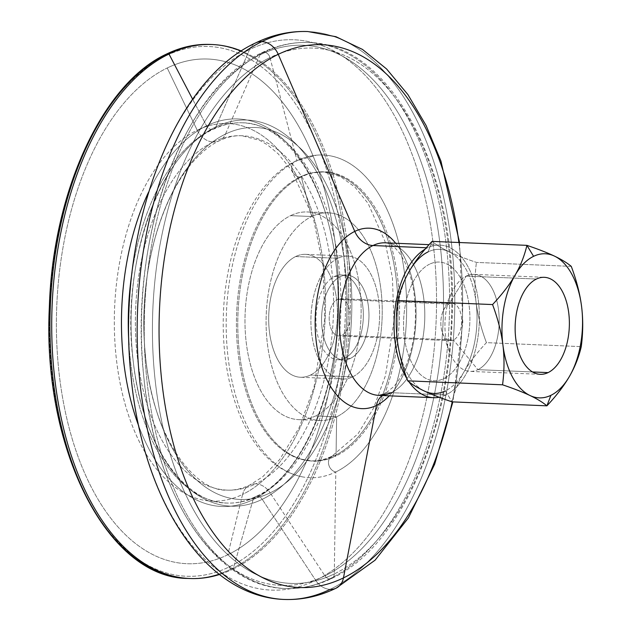 <?xml version="1.0" encoding="UTF-8"?>
<svg xmlns="http://www.w3.org/2000/svg" width="631" height="631" viewBox="0 0 631 631"><rect width="100%" height="100%" fill="white"/><g stroke="black" fill="none" stroke-linecap="round" stroke-linejoin="round"><path stroke-width="0.47" stroke-dasharray="3.15 2.37" d="M284.076 599.45A284.202 158.507 92.4 0 0 330.092 589.378A284.202 158.507 92.4 0 0 454.399 280.834A284.202 158.507 92.4 0 0 307.873 31.55A284.202 158.507 -87.6 0 1 454.399 280.834A284.202 158.507 -87.6 0 1 330.092 589.378A19.088 15.176 -115.9 0 0 336.134 588.163M458.895 242.501A271.645 151.511 -87.6 0 1 452.214 401.868A271.645 151.511 92.4 0 0 458.895 242.501M257.44 496.313A190.294 106.134 92.4 0 0 340.669 289.716A190.294 106.134 92.4 0 0 242.564 122.8A190.294 106.134 92.4 0 0 211.756 129.544A6.365 5.056 -115.9 0 0 213.767 129.134A6.365 5.056 -115.9 0 0 215.849 126.902A193.228 107.767 -87.6 0 1 344.502 261.96A193.228 107.767 -87.6 0 1 262.236 499.326A6.365 5.056 -115.9 0 0 257.44 496.313A6.365 5.056 64.1 0 1 262.236 499.326A193.228 107.767 -87.6 0 1 133.583 364.268A193.228 107.767 -87.6 0 1 215.849 126.902A6.365 5.056 64.1 0 1 213.767 129.134A6.365 5.056 64.1 0 1 211.756 129.544A190.294 106.134 92.4 0 0 132.045 272.174A190.294 106.134 -87.6 0 1 211.756 129.544A6.365 5.056 64.1 0 1 206.55 125.837A193.93 108.161 -87.6 0 1 335.676 261.384A193.93 108.161 -87.6 0 1 253.11 499.618L233.123 569.052A267.236 149.05 92.4 0 0 350.315 305.372A267.236 149.05 92.4 0 0 241.405 51.008A267.236 149.05 -87.6 0 1 350.315 305.372A267.236 149.05 -87.6 0 1 233.123 569.052L231.364 568.981A267.236 149.05 92.4 0 0 348.249 278.847A267.236 149.05 92.4 0 0 210.47 44.446A267.236 149.05 -87.6 0 1 348.249 278.847A267.236 149.05 -87.6 0 1 231.364 568.981A267.236 149.05 -87.6 0 1 188.093 578.446A267.236 149.05 92.4 0 0 231.364 568.981A2.122 1.688 64.1 0 1 229.345 566.859A2.122 1.688 -115.9 0 0 231.364 568.981L233.123 569.052A267.236 149.05 -87.6 0 1 219.47 574.502A267.236 149.05 92.4 0 0 233.123 569.052L253.11 499.618A6.365 5.056 64.1 0 1 255.429 496.715A6.365 5.056 64.1 0 1 257.44 496.313A190.294 106.134 -87.6 0 1 226.632 503.057A190.294 106.134 92.4 0 0 257.44 496.313A6.365 5.056 -115.9 0 0 255.429 496.715A6.365 5.056 -115.9 0 0 253.11 499.618A193.93 108.161 92.4 0 0 335.676 261.384A193.93 108.161 92.4 0 0 206.55 125.837A193.93 108.161 92.4 0 0 148.608 192.076A193.93 108.161 -87.6 0 1 206.55 125.837A6.365 5.056 -115.9 0 0 211.756 129.544A190.294 106.134 -87.6 0 1 242.564 122.8A190.294 106.134 -87.6 0 1 340.669 289.716A190.294 106.134 -87.6 0 1 257.44 496.313M213.191 142.014A177.343 98.909 -87.6 0 1 241.902 135.736A177.343 98.909 -87.6 0 1 333.334 291.285A177.343 98.909 -87.6 0 1 255.768 483.827A19.088 15.176 64.1 0 1 270.155 492.866A186.145 103.823 92.4 0 0 349.408 264.2A186.145 103.823 92.4 0 0 225.472 134.095A19.088 15.176 64.1 0 1 219.233 140.8A19.088 15.176 64.1 0 1 213.191 142.014A19.088 15.176 -115.9 0 0 219.233 140.8A19.088 15.176 -115.9 0 0 225.472 134.095A186.145 103.823 92.4 0 0 146.218 362.762A186.145 103.823 92.4 0 0 270.155 492.866A19.088 15.176 -115.9 0 0 255.768 483.827A177.343 98.909 -87.6 0 1 227.057 490.113A177.343 98.909 -87.6 0 1 135.626 334.556A177.343 98.909 -87.6 0 1 213.191 142.014A177.343 98.909 92.4 0 0 135.626 334.556A177.343 98.909 92.4 0 0 227.057 490.113A177.343 98.909 92.4 0 0 255.768 483.827A19.088 15.176 -115.9 0 0 249.726 485.05A19.088 15.176 -115.9 0 0 242.596 494.428A188.977 105.401 92.4 0 0 323.048 262.283A188.977 105.401 92.4 0 0 197.227 130.199L167.207 67.99A252.558 140.863 -87.6 0 1 335.369 244.512A252.558 140.863 -87.6 0 1 227.838 554.759L242.596 494.428A188.977 105.401 -87.6 0 1 116.774 362.344A188.977 105.401 -87.6 0 1 197.227 130.199A19.088 15.176 -115.9 0 0 213.191 142.014A19.088 15.176 64.1 0 1 197.227 130.199A188.977 105.401 -87.6 0 1 323.048 262.283A188.977 105.401 -87.6 0 1 242.596 494.428A19.088 15.176 64.1 0 1 249.726 485.05A19.088 15.176 64.1 0 1 255.768 483.827A177.343 98.909 92.4 0 0 333.334 291.285A177.343 98.909 92.4 0 0 241.902 135.736A177.343 98.909 92.4 0 0 213.191 142.014M264.113 52.223A273.239 152.394 -87.6 0 1 308.354 42.537A273.239 152.394 -87.6 0 1 449.225 282.207A273.239 152.394 -87.6 0 1 329.713 578.856A6.365 5.056 -115.9 0 0 331.725 578.453A6.365 5.056 -115.9 0 0 334.28 573.926A267.899 149.421 92.4 0 0 448.333 244.836A267.899 149.421 92.4 0 0 269.965 57.587A6.365 5.056 -115.9 0 0 264.113 52.223A6.365 5.056 64.1 0 1 269.965 57.587A267.899 149.421 92.4 0 0 155.912 386.685A267.899 149.421 92.4 0 0 334.28 573.926A6.365 5.056 64.1 0 1 331.725 578.453A6.365 5.056 64.1 0 1 329.713 578.856A273.239 152.394 -87.6 0 1 285.472 588.542A273.239 152.394 -87.6 0 1 144.602 348.872A273.239 152.394 -87.6 0 1 264.113 52.223A273.239 152.394 92.4 0 0 144.602 348.872A273.239 152.394 92.4 0 0 285.472 588.542A273.239 152.394 92.4 0 0 329.713 578.856A6.365 5.056 64.1 0 1 324.918 575.843L270.155 492.866A186.145 103.823 -87.6 0 1 146.218 362.762A186.145 103.823 -87.6 0 1 225.472 134.095L260.027 54.858A270.305 150.762 92.4 0 0 144.941 386.913A270.305 150.762 92.4 0 0 324.918 575.843A270.305 150.762 -87.6 0 1 144.941 386.913A270.305 150.762 -87.6 0 1 260.027 54.858A6.365 5.056 64.1 0 1 262.102 52.625A6.365 5.056 64.1 0 1 264.113 52.223A6.365 5.056 -115.9 0 0 262.102 52.625A6.365 5.056 -115.9 0 0 260.027 54.858A270.305 150.762 -87.6 0 1 439.996 243.795A270.305 150.762 -87.6 0 1 324.918 575.843A6.365 5.056 -115.9 0 0 329.713 578.856A273.239 152.394 92.4 0 0 449.225 282.207A273.239 152.394 92.4 0 0 308.354 42.537A273.239 152.394 92.4 0 0 264.113 52.223M299.851 177.074A144.57 80.634 -87.6 0 1 323.261 171.947A144.57 80.634 -87.6 0 1 397.79 298.755A144.57 80.634 -87.6 0 1 334.556 455.708A8.479 6.744 64.1 0 1 336.047 455.953A144.751 80.736 92.4 0 0 398.745 288.533A144.751 80.736 92.4 0 0 313.126 172.831A144.751 80.736 92.4 0 0 301.295 176.956A8.479 6.744 64.1 0 1 299.851 177.074A8.479 6.744 -115.9 0 0 301.295 176.956A144.751 80.736 92.4 0 0 237.777 323.758A144.751 80.736 92.4 0 0 301.129 459.108A144.751 80.736 92.4 0 0 336.047 455.953A8.479 6.744 -115.9 0 0 334.556 455.708A144.57 80.634 -87.6 0 1 311.154 460.827A144.57 80.634 -87.6 0 1 236.617 334.028A144.57 80.634 -87.6 0 1 299.851 177.074A144.57 80.634 92.4 0 0 236.617 334.028A144.57 80.634 92.4 0 0 311.154 460.827A144.57 80.634 92.4 0 0 334.556 455.708A8.479 6.744 -115.9 0 0 331.874 456.252A8.479 6.744 -115.9 0 0 328.767 464.787A8.479 6.744 -115.9 0 0 335.81 471.972A161.481 90.067 92.4 0 0 404.558 273.609A161.481 90.067 92.4 0 0 297.043 160.739L269.965 57.587A267.899 149.421 -87.6 0 1 448.333 244.836A267.899 149.421 -87.6 0 1 334.28 573.926L335.81 471.972A161.481 90.067 -87.6 0 1 302.919 476.957A161.481 90.067 -87.6 0 1 226.237 330.013A161.481 90.067 -87.6 0 1 297.043 160.739A8.479 6.744 -115.9 0 0 295.134 161.268A8.479 6.744 -115.9 0 0 292.145 170.244A8.479 6.744 -115.9 0 0 299.851 177.074A8.479 6.744 64.1 0 1 292.145 170.244A8.479 6.744 64.1 0 1 295.134 161.268A8.479 6.744 64.1 0 1 297.043 160.739A161.481 90.067 -87.6 0 1 316.399 155.194A161.481 90.067 -87.6 0 1 406.135 290.646A161.481 90.067 -87.6 0 1 335.81 471.972A8.479 6.744 64.1 0 1 328.767 464.787A8.479 6.744 64.1 0 1 331.874 456.252A8.479 6.744 64.1 0 1 334.556 455.708A144.57 80.634 92.4 0 0 397.79 298.755A144.57 80.634 92.4 0 0 323.261 171.947A144.57 80.634 92.4 0 0 299.851 177.074M128.992 344.96A190.294 106.134 92.4 0 0 226.632 503.057A190.294 106.134 -87.6 0 1 128.992 344.96M334.548 276.449L340.172 276.686A42.419 23.655 -87.6 0 1 347.042 275.187A42.419 23.655 -87.6 0 1 368.914 312.392A42.419 23.655 -87.6 0 1 350.355 358.44L344.731 358.211A42.419 23.655 92.4 0 0 363.282 312.156A42.419 23.655 92.4 0 0 341.41 274.95A42.419 23.655 92.4 0 0 334.548 276.449A42.419 23.655 92.4 0 0 315.989 322.504A42.419 23.655 92.4 0 0 337.861 359.709A42.419 23.655 92.4 0 0 344.731 358.211L350.355 358.44A42.419 23.655 -87.6 0 1 343.493 359.946A42.419 23.655 -87.6 0 1 321.621 322.741A42.419 23.655 -87.6 0 1 340.172 276.686L334.548 276.449A42.419 23.655 -87.6 0 1 362.786 306.098A42.419 23.655 -87.6 0 1 344.731 358.211A42.419 23.655 -87.6 0 1 316.486 328.562A42.419 23.655 -87.6 0 1 334.548 276.449M432.069 241.381L428.07 251.903L432.069 241.381C436.25 244.891 441.866 248.322 448.909 251.666A72.108 40.218 92.4 0 0 428.07 251.903A72.108 40.218 -87.6 0 1 448.909 251.666C441.866 248.322 436.25 244.891 432.069 241.381M445.383 390.889L452.064 401.86L445.383 390.889A72.108 40.218 92.4 0 0 463.895 372.038C458.445 381.455 454.501 391.394 452.064 401.86C454.501 391.394 458.445 381.455 463.895 372.038A72.108 40.218 92.4 0 0 476.082 302.304A72.108 40.218 92.4 0 0 448.909 251.666C455.976 255.019 465.15 258.6 476.429 262.409C465.15 258.6 455.976 255.019 448.909 251.666A72.108 40.218 -87.6 0 1 476.082 302.304C477.683 315.074 481.13 328.522 486.422 342.649C476.886 352.824 469.377 362.612 463.895 372.038C469.377 362.612 476.886 352.824 486.422 342.649L581.269 346.624L486.422 342.649C481.13 328.522 477.683 315.074 476.082 302.304C474.504 289.542 474.615 276.244 476.429 262.409C474.615 276.244 474.504 289.542 476.082 302.304A72.108 40.218 -87.6 0 1 463.895 372.038A72.108 40.218 -87.6 0 1 445.383 390.889M337.396 299.346L449.027 304.024A18.662 10.411 92.4 0 0 440.864 324.287A18.662 10.411 92.4 0 0 450.487 340.653A18.662 10.411 92.4 0 0 453.508 339.991L341.876 335.313A18.662 10.411 -87.6 0 1 338.855 335.976A18.662 10.411 -87.6 0 1 329.232 319.609A18.662 10.411 -87.6 0 1 337.396 299.346A18.662 10.411 -87.6 0 1 340.417 298.684A18.662 10.411 -87.6 0 1 350.039 315.05A18.662 10.411 -87.6 0 1 341.876 335.313L453.508 339.991A18.662 10.411 -87.6 0 1 442.465 332.829A18.662 10.411 -87.6 0 1 443.404 310.491A18.662 10.411 -87.6 0 1 449.027 304.024L466.23 276.094A48.548 27.078 92.4 0 0 451.615 292.918A48.548 27.078 92.4 0 0 449.177 351.017A48.548 27.078 92.4 0 0 477.888 369.663L453.508 339.991L477.888 369.663A48.548 27.078 -87.6 0 1 470.024 371.383A48.548 27.078 -87.6 0 1 444.997 328.798A48.548 27.078 -87.6 0 1 466.23 276.094L536.429 279.036L466.23 276.094A48.548 27.078 -87.6 0 1 474.094 274.375A48.548 27.078 -87.6 0 1 499.121 316.959A48.548 27.078 -87.6 0 1 477.888 369.663L532.532 371.951L477.888 369.663A48.548 27.078 92.4 0 0 498.553 310.026A48.548 27.078 92.4 0 0 466.23 276.094L449.027 304.024A18.662 10.411 -87.6 0 1 461.45 317.07A18.662 10.411 -87.6 0 1 453.508 339.991A18.662 10.411 92.4 0 0 461.671 319.728A18.662 10.411 92.4 0 0 452.048 303.361A18.662 10.411 92.4 0 0 449.027 304.024L337.396 299.346A18.662 10.411 92.4 0 0 329.453 322.267A18.662 10.411 92.4 0 0 341.876 335.313A18.662 10.411 92.4 0 0 349.826 312.384A18.662 10.411 92.4 0 0 337.396 299.346M427.558 247.817L426.327 247.762L427.558 247.817A76.351 42.585 -87.6 0 1 439.917 245.112A76.351 42.585 -87.6 0 1 479.284 312.085A76.351 42.585 -87.6 0 1 445.888 394.982A76.351 42.585 -87.6 0 1 439.16 397.254A76.351 42.585 92.4 0 0 445.888 394.982L391.307 392.687L445.888 394.982A76.351 42.585 92.4 0 0 478.401 301.184A76.351 42.585 92.4 0 0 427.558 247.817A76.351 42.585 92.4 0 0 425.184 249.103A76.351 42.585 -87.6 0 1 427.558 247.817M378.947 395.392A76.351 42.585 92.4 0 0 391.307 392.687A21.209 16.863 -115.9 0 0 384.594 394.044A21.209 16.863 64.1 0 1 391.307 392.687A76.351 42.585 92.4 0 0 424.702 309.797A76.351 42.585 92.4 0 0 385.336 242.825A76.351 42.585 -87.6 0 1 424.702 309.797A76.351 42.585 -87.6 0 1 391.307 392.687M408.983 381.858A76.351 42.585 -87.6 0 1 406.924 378.695A76.351 42.585 92.4 0 0 408.983 381.858M395.684 243.258A90.304 50.362 -87.6 0 1 389.288 395.826A90.304 50.362 92.4 0 0 395.684 243.258M249.584 49.541L215.849 126.902A193.228 107.767 92.4 0 0 133.583 364.268A193.228 107.767 92.4 0 0 262.236 499.326L315.697 580.339A275.4 153.601 -87.6 0 1 132.336 387.852A275.4 153.601 -87.6 0 1 249.584 49.541A275.4 153.601 92.4 0 0 132.336 387.852A275.4 153.601 92.4 0 0 315.697 580.339A19.088 15.176 -115.9 0 0 330.092 589.378A19.088 15.176 64.1 0 1 315.697 580.339A275.4 153.601 92.4 0 0 432.953 242.028A275.4 153.601 92.4 0 0 249.584 49.541A19.088 15.176 64.1 0 1 255.823 42.837A19.088 15.176 -115.9 0 0 249.584 49.541A275.4 153.601 -87.6 0 1 432.953 242.028A275.4 153.601 -87.6 0 1 315.697 580.339L262.236 499.326A193.228 107.767 92.4 0 0 344.502 261.96A193.228 107.767 92.4 0 0 215.849 126.902L249.584 49.541M192.684 99.327L206.55 125.837L192.684 99.327M166.537 54.053A2.122 1.688 -115.9 0 0 165.685 55.654A2.122 1.688 64.1 0 1 166.537 54.053M165.701 55.891A265.115 147.867 92.4 0 0 52.83 381.558A265.115 147.867 92.4 0 0 229.345 566.859A265.115 147.867 92.4 0 0 342.215 241.184A265.115 147.867 92.4 0 0 165.701 55.891A265.115 147.867 -87.6 0 1 342.215 241.184A265.115 147.867 -87.6 0 1 229.345 566.859A265.115 147.867 -87.6 0 1 52.83 381.558A265.115 147.867 -87.6 0 1 165.701 55.891M311.682 216.528L301.295 176.956A144.751 80.736 -87.6 0 1 397.68 278.129A144.751 80.736 -87.6 0 1 336.047 455.953L336.631 416.831A103.926 57.965 92.4 0 0 380.879 289.164A103.926 57.965 92.4 0 0 311.682 216.528A103.926 57.965 -87.6 0 1 328.514 212.844A103.926 57.965 -87.6 0 1 382.094 304A103.926 57.965 -87.6 0 1 336.631 416.831L315.532 415.947A103.926 57.965 92.4 0 0 360.987 303.117A103.926 57.965 92.4 0 0 307.407 211.961A103.926 57.965 92.4 0 0 290.575 215.644L311.682 216.528L290.575 215.644A103.926 57.965 92.4 0 0 245.12 328.475A103.926 57.965 92.4 0 0 298.7 419.631A103.926 57.965 92.4 0 0 315.532 415.947L336.631 416.831A103.926 57.965 -87.6 0 1 319.807 420.514A103.926 57.965 -87.6 0 1 266.227 329.358A103.926 57.965 -87.6 0 1 311.682 216.528A103.926 57.965 92.4 0 0 267.441 344.195A103.926 57.965 92.4 0 0 336.631 416.831L336.047 455.953A144.751 80.736 -87.6 0 1 239.67 354.772A144.751 80.736 -87.6 0 1 301.295 176.956L311.682 216.528M337.885 258.292L295.671 256.525A61.507 34.303 -87.6 0 1 305.633 254.34A61.507 34.303 -87.6 0 1 337.34 308.291A61.507 34.303 -87.6 0 1 310.436 375.074L352.65 376.841A61.507 34.303 92.4 0 0 379.554 310.066A61.507 34.303 92.4 0 0 347.839 256.115A61.507 34.303 92.4 0 0 337.885 258.292A61.507 34.303 92.4 0 0 310.98 325.068A61.507 34.303 92.4 0 0 342.688 379.018A61.507 34.303 92.4 0 0 352.65 376.841L310.436 375.074A61.507 34.303 -87.6 0 1 300.482 377.251A61.507 34.303 -87.6 0 1 268.767 323.301A61.507 34.303 -87.6 0 1 295.671 256.525L337.885 258.292A61.507 34.303 -87.6 0 1 378.837 301.279A61.507 34.303 -87.6 0 1 352.65 376.841A61.507 34.303 -87.6 0 1 311.698 333.846A61.507 34.303 -87.6 0 1 337.885 258.292M382.205 395.527A21.209 16.863 64.1 0 1 384.594 394.044A21.209 16.863 -115.9 0 0 382.205 395.527M138.804 426.17A193.93 108.161 92.4 0 0 253.11 499.618A193.93 108.161 -87.6 0 1 138.804 426.17M269.965 57.587L297.043 160.739A161.481 90.067 92.4 0 0 228.288 359.11A161.481 90.067 92.4 0 0 335.81 471.972L334.28 573.926A267.899 149.421 -87.6 0 1 155.912 386.685A267.899 149.421 -87.6 0 1 269.965 57.587M260.027 54.858L225.472 134.095A186.145 103.823 -87.6 0 1 349.408 264.2A186.145 103.823 -87.6 0 1 270.155 492.866L324.918 575.843A270.305 150.762 92.4 0 0 439.996 243.795A270.305 150.762 92.4 0 0 260.027 54.858M167.207 67.99L197.227 130.199A188.977 105.401 92.4 0 0 116.774 362.344A188.977 105.401 92.4 0 0 242.596 494.428L227.838 554.759A252.558 140.863 -87.6 0 1 59.685 378.237A252.558 140.863 -87.6 0 1 167.207 67.99A252.558 140.863 92.4 0 0 59.685 378.237A252.558 140.863 92.4 0 0 227.838 554.759A252.558 140.863 92.4 0 0 335.369 244.512A252.558 140.863 92.4 0 0 167.207 67.99M571.276 266.385L476.429 262.409L571.276 266.385M409.551 270.762A72.108 40.218 92.4 0 0 397.364 340.488A72.108 40.218 92.4 0 0 424.545 391.125A72.108 40.218 -87.6 0 1 397.364 340.488A72.108 40.218 -87.6 0 1 409.551 270.762M429.593 264.168A59.385 33.12 92.4 0 0 404.313 337.12A59.385 33.12 92.4 0 0 443.853 378.624A59.385 33.12 92.4 0 0 469.133 305.672A59.385 33.12 92.4 0 0 429.593 264.168A59.385 33.12 -87.6 0 1 469.133 305.672A59.385 33.12 -87.6 0 1 443.853 378.624A59.385 33.12 -87.6 0 1 404.313 337.12A59.385 33.12 -87.6 0 1 429.593 264.168M350.355 358.44A42.419 23.655 92.4 0 0 368.417 306.335A42.419 23.655 92.4 0 0 340.172 276.686A42.419 23.655 92.4 0 0 322.118 328.798A42.419 23.655 92.4 0 0 350.355 358.44M315.532 415.947A103.926 57.965 -87.6 0 1 246.335 343.311A103.926 57.965 -87.6 0 1 290.575 215.644A103.926 57.965 -87.6 0 1 359.773 288.28A103.926 57.965 -87.6 0 1 315.532 415.947M295.671 256.525A61.507 34.303 92.4 0 0 269.484 332.08A61.507 34.303 92.4 0 0 310.436 375.074A61.507 34.303 92.4 0 0 336.623 299.512A61.507 34.303 92.4 0 0 295.671 256.525M459.557 242.533L462.783 322.488L452.884 401.9M242.564 122.8C232.989 122.39 223.39 124.504 213.767 129.134C160.242 151.882 119.914 264.357 133.354 362.36C142.07 443.467 184.165 503.207 226.632 503.057C236.207 503.467 245.806 501.353 255.429 496.715C308.985 473.968 349.322 361.389 335.826 263.364C327.087 182.32 285.007 122.651 242.564 122.8M241.902 135.736C234.645 135.365 227.081 137.053 219.233 140.8C209.295 145.509 199.459 153.838 189.726 165.779C174.921 184.315 163.271 208.758 154.776 239.102C144.231 278.531 141.305 319.097 145.998 360.798C154.011 438.584 195.176 491.991 227.057 490.113C234.322 490.476 241.878 488.788 249.726 485.05L262.52 476.926L279.58 459.636L299.07 427.865L313.97 387.521L324.791 318.458L323.088 266.108L313.386 218.31L291.672 170.473L278.184 153.814L267.505 144.87L259.68 140.319L241.902 135.736M308.354 42.537C393.31 43.287 459.273 176.041 452.072 319.933C448.523 437.33 398.153 547.803 331.725 578.453C316.581 585.789 301.161 589.157 285.472 588.542C214.232 587.035 154.485 494.128 143.726 376.131C128.409 239.741 182.517 88.214 262.102 52.625C277.254 45.29 292.666 41.922 308.354 42.537M301.129 459.108L311.154 460.827C317.969 461.135 324.878 459.613 331.874 456.252L357.998 433.844L373.662 407.934L385.47 375.603L393.933 321.455L392.419 277.695L385.005 241.492L368.11 203.419L354.851 186.997L340.409 176.538L323.261 171.947L313.126 172.831M347.042 275.187L341.41 274.95M450.487 340.653L338.855 335.976M451.615 292.918L443.404 310.491M449.177 351.017L442.465 332.829M540.223 374.325L470.024 371.383M328.514 212.844L307.407 211.961M305.633 254.34L347.839 256.115M302.919 476.957C250.065 466.68 220.211 391.338 223.461 312.085C224.257 293.88 226.734 276.26 230.891 259.223C237.098 234.014 246.327 212.473 258.56 194.6C269.208 179.18 281.394 168.067 295.134 161.268L316.399 155.194M385.336 242.825C389.635 243.085 394.162 246.8 395.077 247.912L399.328 252.786C407.279 264.547 412.248 278.65 414.236 295.095C416.823 316.344 415.19 336.773 409.345 356.373C405.063 369.719 399.841 379.823 393.665 386.7L384.594 394.044M342.688 379.018L300.482 377.251M298.7 419.631L319.807 420.514M439.917 245.112L429.072 244.654M474.094 274.375L544.285 277.317M340.417 298.684L452.048 303.361M337.861 359.709L343.493 359.946"/><path stroke-width="0.95" d="M452.884 401.9L434.649 464.242L408.352 517.988L375.114 560.154L336.134 588.163A19.088 15.176 -115.9 0 0 343.461 577.901A271.645 151.511 92.4 0 0 452.214 401.868A271.645 151.511 -87.6 0 1 343.461 577.901A19.088 15.176 64.1 0 1 336.134 588.163A19.088 15.176 64.1 0 1 330.092 589.378A284.202 158.507 -87.6 0 1 284.076 599.45C203.474 596.595 142.346 498.096 131.098 376.959C115.899 237.067 169.707 82.393 255.823 42.837C272.679 34.65 290.031 30.887 307.873 31.55A284.202 158.507 92.4 0 0 261.865 41.622A19.088 15.176 64.1 0 1 278.247 54.345A271.645 151.511 -87.6 0 1 458.895 242.501A271.645 151.511 92.4 0 0 278.247 54.345A19.088 15.176 -115.9 0 0 261.865 41.622A284.202 158.507 92.4 0 0 137.558 350.166A284.202 158.507 92.4 0 0 284.076 599.45A284.202 158.507 -87.6 0 1 137.558 350.166A284.202 158.507 -87.6 0 1 261.865 41.622A19.088 15.176 -115.9 0 0 255.823 42.837A19.088 15.176 64.1 0 1 261.865 41.622A284.202 158.507 -87.6 0 1 307.873 31.55L335.976 36.708L362.494 49.431L386.606 68.976L407.902 94.579L426.099 125.514L440.935 161.063L459.557 242.533M132.045 272.174A190.294 106.134 92.4 0 0 128.992 344.96A190.294 106.134 -87.6 0 1 132.045 272.174M343.461 577.901A271.645 151.511 -87.6 0 1 162.593 388.041A271.645 151.511 -87.6 0 1 278.247 54.345L354.78 231.396A90.304 50.362 -87.6 0 1 395.684 243.258A90.304 50.362 92.4 0 0 354.78 231.396A90.304 50.362 92.4 0 0 316.328 342.325A90.304 50.362 92.4 0 0 376.455 405.441L343.461 577.901L376.455 405.441A21.209 16.863 64.1 0 1 382.205 395.527A21.209 16.863 -115.9 0 0 376.455 405.441A90.304 50.362 92.4 0 0 389.288 395.826A90.304 50.362 -87.6 0 1 376.455 405.441A90.304 50.362 -87.6 0 1 316.328 342.325A90.304 50.362 -87.6 0 1 354.78 231.396A21.209 16.863 -115.9 0 0 372.976 245.53A76.351 42.585 92.4 0 0 339.581 328.42A76.351 42.585 92.4 0 0 378.947 395.392A76.351 42.585 -87.6 0 1 339.581 328.42A76.351 42.585 -87.6 0 1 372.976 245.53A21.209 16.863 64.1 0 1 354.78 231.396L278.247 54.345A271.645 151.511 92.4 0 0 162.593 388.041A271.645 151.511 92.4 0 0 343.461 577.901M550.91 395.314L546.911 405.836C556.447 395.669 563.948 385.872 569.43 376.455A72.108 40.218 -87.6 0 1 550.91 395.314A72.108 40.218 -87.6 0 1 530.072 395.55C537.115 398.895 542.731 402.326 546.911 405.836L550.91 395.314A72.108 40.218 92.4 0 0 569.43 376.455C574.88 367.037 578.832 357.091 581.269 346.624C583.076 332.789 583.186 319.491 581.608 306.729C580.007 293.967 576.56 280.519 571.276 266.385C567.095 262.867 561.48 259.436 554.436 256.091C547.369 252.747 538.196 249.166 526.917 245.356L533.597 256.328A72.108 40.218 -87.6 0 1 554.436 256.091A72.108 40.218 -87.6 0 1 581.608 306.729A72.108 40.218 -87.6 0 1 569.43 376.455C563.948 385.872 556.447 395.669 546.911 405.836C542.731 402.326 537.115 398.895 530.072 395.55A72.108 40.218 -87.6 0 1 502.899 344.912C504.477 357.674 504.358 370.973 502.552 384.807C513.831 388.617 523.004 392.198 530.072 395.55C523.004 392.198 513.831 388.617 502.552 384.807C504.358 370.973 504.477 357.674 502.899 344.912A72.108 40.218 -87.6 0 1 515.077 275.179A72.108 40.218 -87.6 0 1 533.597 256.328L526.917 245.356C524.479 255.823 520.536 265.761 515.077 275.179C509.603 284.605 502.095 294.393 492.559 304.568C497.851 318.694 501.298 332.143 502.899 344.912C501.298 332.143 497.851 318.694 492.559 304.568L397.711 300.593C395.905 314.427 395.787 327.726 397.364 340.488C398.973 353.257 402.412 366.706 407.705 380.832L502.552 384.807L407.705 380.832C402.412 366.706 398.973 353.257 397.364 340.488C395.787 327.726 395.905 314.427 397.711 300.593L492.559 304.568C502.095 294.393 509.603 284.605 515.077 275.179C520.536 265.761 524.479 255.823 526.917 245.356L432.069 241.381C422.533 251.548 415.024 261.344 409.551 270.762C415.024 261.344 422.533 251.548 432.069 241.381L526.917 245.356C538.196 249.166 547.369 252.747 554.436 256.091C561.48 259.436 567.095 262.867 571.276 266.385C576.56 280.519 580.007 293.967 581.608 306.729C583.186 319.491 583.076 332.789 581.269 346.624C578.832 357.091 574.88 367.037 569.43 376.455A72.108 40.218 92.4 0 0 581.608 306.729A72.108 40.218 92.4 0 0 554.436 256.091A72.108 40.218 92.4 0 0 533.597 256.328A72.108 40.218 92.4 0 0 515.077 275.179A72.108 40.218 92.4 0 0 502.899 344.912A72.108 40.218 92.4 0 0 530.072 395.55A72.108 40.218 92.4 0 0 550.91 395.314M428.07 251.903A72.108 40.218 92.4 0 0 409.551 270.762C404.092 280.18 400.149 290.126 397.711 300.593C400.149 290.126 404.092 280.18 409.551 270.762A72.108 40.218 -87.6 0 1 428.07 251.903M452.064 401.86C440.785 398.051 431.612 394.47 424.545 391.125A72.108 40.218 92.4 0 0 445.383 390.889A72.108 40.218 -87.6 0 1 424.545 391.125C417.501 387.781 411.885 384.35 407.705 380.832C411.885 384.35 417.501 387.781 424.545 391.125C431.612 394.47 440.785 398.051 452.064 401.86L546.911 405.836L452.064 401.86M536.429 279.036A48.548 27.078 92.4 0 0 515.196 331.74A48.548 27.078 92.4 0 0 540.223 374.325A48.548 27.078 92.4 0 0 548.079 372.605L532.532 371.951L548.079 372.605A48.548 27.078 92.4 0 0 569.312 319.893A48.548 27.078 92.4 0 0 544.285 277.317A48.548 27.078 92.4 0 0 536.429 279.036A48.548 27.078 -87.6 0 1 568.752 312.968A48.548 27.078 -87.6 0 1 548.079 372.605A48.548 27.078 -87.6 0 1 515.756 338.673A48.548 27.078 -87.6 0 1 536.429 279.036M426.327 247.762L372.976 245.53A76.351 42.585 -87.6 0 1 385.336 242.825A76.351 42.585 92.4 0 0 372.976 245.53L426.327 247.762M439.16 397.254A76.351 42.585 -87.6 0 1 433.529 397.688A76.351 42.585 -87.6 0 1 408.983 381.858A76.351 42.585 92.4 0 0 439.16 397.254M406.924 378.695A76.351 42.585 -87.6 0 1 395.377 306.39A76.351 42.585 -87.6 0 1 425.184 249.103A76.351 42.585 92.4 0 0 395.377 306.39A76.351 42.585 92.4 0 0 406.924 378.695M168.966 53.99L192.684 99.327L168.966 53.99A267.236 149.05 -87.6 0 1 212.229 44.525A267.236 149.05 -87.6 0 1 241.405 51.008A267.236 149.05 92.4 0 0 168.966 53.99L167.207 53.919L168.966 53.99A267.236 149.05 92.4 0 0 53.864 370.255A267.236 149.05 92.4 0 0 219.47 574.502A267.236 149.05 -87.6 0 1 189.852 578.524A267.236 149.05 -87.6 0 1 52.081 344.124A267.236 149.05 -87.6 0 1 168.966 53.99M189.852 578.524L188.093 578.446A267.236 149.05 -87.6 0 1 50.322 344.045A267.236 149.05 -87.6 0 1 167.207 53.919A267.236 149.05 92.4 0 0 50.322 344.045A267.236 149.05 92.4 0 0 188.093 578.446C107.546 578.414 42.103 448.775 49.344 307.258C52.72 191.84 102.616 83.3 166.537 54.053C180.994 47.057 195.642 43.855 210.47 44.446A267.236 149.05 92.4 0 0 167.207 53.919A2.122 1.688 -115.9 0 0 166.537 54.053A2.122 1.688 64.1 0 1 167.207 53.919A267.236 149.05 -87.6 0 1 210.47 44.446L212.229 44.525M391.307 392.687A76.351 42.585 -87.6 0 1 378.947 395.392L433.529 397.688M148.608 192.076A193.93 108.161 92.4 0 0 138.804 426.17A193.93 108.161 -87.6 0 1 148.608 192.076M284.076 599.45C301.926 600.113 319.278 596.35 336.134 588.163M378.947 395.392L384.594 394.044M429.072 244.654L385.336 242.825"/></g></svg>
